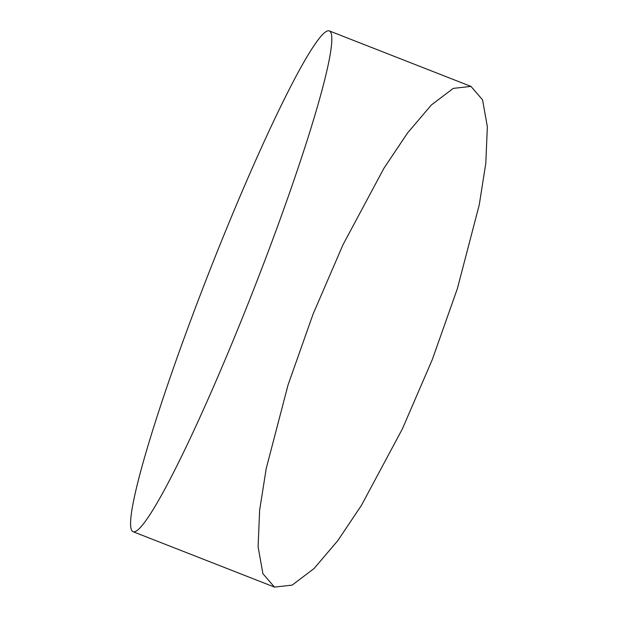 <?xml version="1.0" encoding="UTF-8"?>
<svg xmlns="http://www.w3.org/2000/svg" width="618" height="618" viewBox="0 0 618 618"><rect width="100%" height="100%" fill="white"/><g stroke="black" fill="none" stroke-linecap="round" stroke-linejoin="round"><path stroke-width="0.93" d="M432.299 359.583L402.411 428.846L361.43 505.377L337.861 540.557L314.052 568.545L292.159 585.115L274.492 587.1L262.897 573.689L258.092 546.768L259.637 510.213L266.211 468.568L288.073 384.867L313.148 313.913L343.036 244.651L384.017 168.111L407.586 132.94L431.395 104.944L453.288 88.382L470.955 86.396L482.55 99.807L487.355 126.729L485.81 163.283L479.236 204.929L457.374 288.629L432.299 359.583M253.287 290.468A268.938 23.909 111.4 0 1 133.109 531.719A268.938 23.909 111.4 0 1 209.108 272.152A268.938 23.909 111.4 0 1 329.286 30.9A268.938 23.909 111.4 0 1 253.287 290.468M274.492 587.1L133.109 531.719M470.955 86.396L329.286 30.9"/></g></svg>
